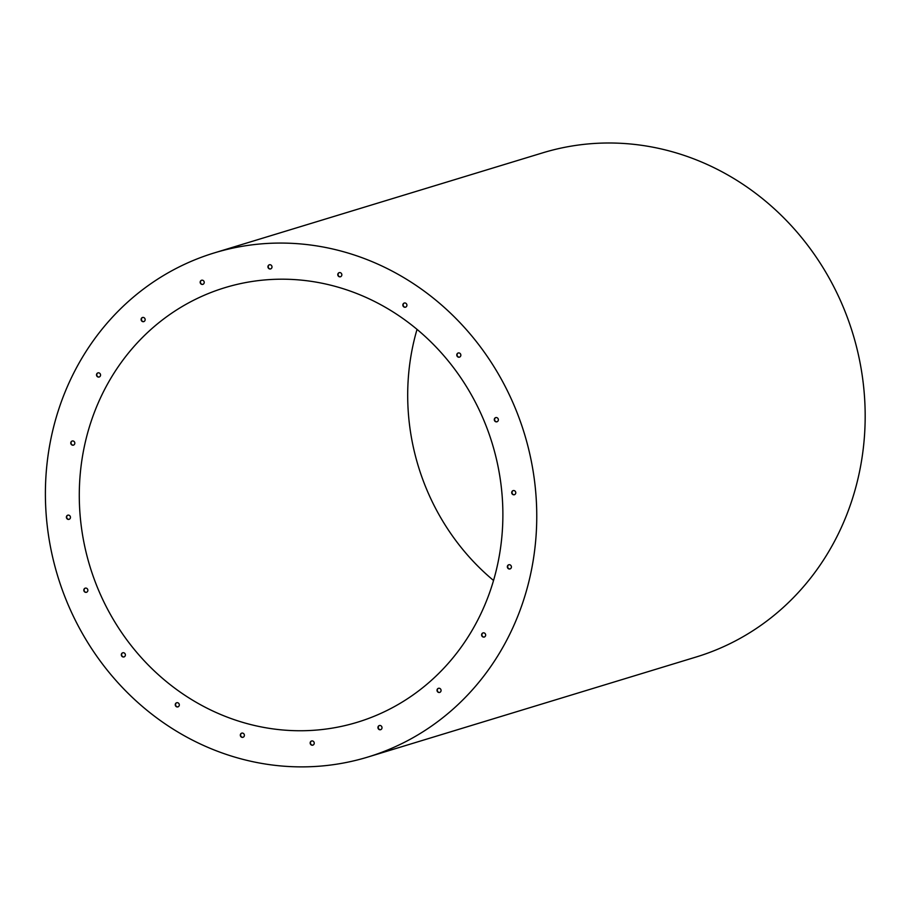 <?xml version="1.0" encoding="UTF-8"?>
<svg xmlns="http://www.w3.org/2000/svg" width="910" height="910" viewBox="0 0 910 910"><rect width="100%" height="100%" fill="white"/><g stroke="black" fill="none" stroke-linecap="round" stroke-linejoin="round"><path stroke-width="1.36" d="M497.087 421.751A2.184 2.025 73.1 0 1 495.825 417.588M459.573 357.118A2.184 2.025 73.1 0 1 458.31 352.955M405.644 307.159A2.184 2.025 73.1 0 1 404.381 302.996M340.579 276.765A2.184 2.025 73.1 0 1 339.305 272.602M270.736 268.916A2.184 2.025 73.1 0 1 269.462 264.753M202.964 284.364A2.184 2.025 73.1 0 1 201.69 280.2M143.894 321.605A2.184 2.025 73.1 0 1 142.62 317.453M514.514 494.721A2.184 2.025 73.1 0 1 513.251 490.558M510.146 568.898A2.184 2.025 73.1 0 1 508.872 564.746M484.404 637.023A2.184 2.025 73.1 0 1 483.13 632.86M439.814 692.419A2.184 2.025 73.1 0 1 438.54 688.256M380.744 729.661A2.184 2.025 73.1 0 1 379.47 725.509M312.96 745.119A2.184 2.025 73.1 0 1 311.698 740.956M243.129 737.259A2.184 2.025 73.1 0 1 241.855 733.096M178.053 706.865A2.184 2.025 73.1 0 1 176.79 702.702M124.124 656.918A2.184 2.025 73.1 0 1 122.85 652.754M86.609 592.285A2.184 2.025 73.1 0 1 85.335 588.122M69.183 519.303A2.184 2.025 73.1 0 1 67.92 515.14M73.562 445.126A2.184 2.025 73.1 0 1 72.288 440.963M99.304 377.002A2.184 2.025 73.1 0 1 98.03 372.838M99.281 372.986A2.184 2.025 -106.9 0 0 96.608 375.557A2.184 2.025 -106.9 0 0 100.566 375.125A2.184 2.025 -106.9 0 0 99.281 372.986M73.539 441.111A2.184 2.025 -106.9 0 0 70.866 443.671A2.184 2.025 -106.9 0 0 74.825 443.238A2.184 2.025 -106.9 0 0 73.539 441.111M69.171 515.288A2.184 2.025 -106.9 0 0 66.487 517.858A2.184 2.025 -106.9 0 0 70.457 517.426A2.184 2.025 -106.9 0 0 69.171 515.288M86.587 588.258A2.184 2.025 -106.9 0 0 83.913 590.829A2.184 2.025 -106.9 0 0 87.872 590.397A2.184 2.025 -106.9 0 0 86.587 588.258M124.101 652.891A2.184 2.025 -106.9 0 0 121.428 655.462A2.184 2.025 -106.9 0 0 125.387 655.029A2.184 2.025 -106.9 0 0 124.101 652.891M178.042 702.85A2.184 2.025 -106.9 0 0 175.357 705.421A2.184 2.025 -106.9 0 0 179.315 704.988A2.184 2.025 -106.9 0 0 178.042 702.85M243.106 733.244A2.184 2.025 -106.9 0 0 240.422 735.815A2.184 2.025 -106.9 0 0 244.392 735.382A2.184 2.025 -106.9 0 0 243.106 733.244M312.949 741.093A2.184 2.025 -106.9 0 0 310.264 743.663A2.184 2.025 -106.9 0 0 314.234 743.231A2.184 2.025 -106.9 0 0 312.949 741.093M380.721 725.645A2.184 2.025 -106.9 0 0 378.037 728.216A2.184 2.025 -106.9 0 0 382.007 727.784A2.184 2.025 -106.9 0 0 380.721 725.645M439.792 688.404A2.184 2.025 -106.9 0 0 437.118 690.963A2.184 2.025 -106.9 0 0 441.077 690.531A2.184 2.025 -106.9 0 0 439.792 688.404M484.382 633.007A2.184 2.025 -106.9 0 0 481.709 635.567A2.184 2.025 -106.9 0 0 485.667 635.135A2.184 2.025 -106.9 0 0 484.382 633.007M510.123 564.883A2.184 2.025 -106.9 0 0 507.439 567.453A2.184 2.025 -106.9 0 0 511.409 567.021A2.184 2.025 -106.9 0 0 510.123 564.883M514.491 490.706A2.184 2.025 -106.9 0 0 511.818 493.265A2.184 2.025 -106.9 0 0 515.777 492.833A2.184 2.025 -106.9 0 0 514.491 490.706M143.871 317.59A2.184 2.025 -106.9 0 0 141.198 320.161A2.184 2.025 -106.9 0 0 145.156 319.728A2.184 2.025 -106.9 0 0 143.871 317.59M202.941 280.348A2.184 2.025 -106.9 0 0 200.268 282.908A2.184 2.025 -106.9 0 0 204.227 282.475A2.184 2.025 -106.9 0 0 202.941 280.348M270.714 264.89A2.184 2.025 -106.9 0 0 268.04 267.46A2.184 2.025 -106.9 0 0 271.999 267.028A2.184 2.025 -106.9 0 0 270.714 264.89M340.556 272.75A2.184 2.025 -106.9 0 0 337.883 275.309A2.184 2.025 -106.9 0 0 341.841 274.877A2.184 2.025 -106.9 0 0 340.556 272.75M405.632 303.144A2.184 2.025 -106.9 0 0 402.948 305.703A2.184 2.025 -106.9 0 0 406.918 305.271A2.184 2.025 -106.9 0 0 405.632 303.144M459.561 353.091A2.184 2.025 -106.9 0 0 456.877 355.662A2.184 2.025 -106.9 0 0 460.847 355.23A2.184 2.025 -106.9 0 0 459.561 353.091M497.076 417.724A2.184 2.025 -106.9 0 0 494.392 420.295A2.184 2.025 -106.9 0 0 498.361 419.863A2.184 2.025 -106.9 0 0 497.076 417.724M200.712 744.153A263.502 243.971 73.1 0 1 45.5 486.042A263.502 243.971 73.1 0 1 214.282 252.912A263.502 243.971 73.1 0 1 524.456 433.865A263.502 243.971 73.1 0 1 367.89 757.04A263.502 243.971 73.1 0 1 200.712 744.153M214.282 252.912L542.69 152.846A263.502 243.971 73.1 0 1 852.875 333.788A263.502 243.971 73.1 0 1 696.298 656.963L367.89 757.04M493.55 580.489A227.159 210.324 73.1 0 1 417.03 329.386M213.179 711.165A227.159 210.324 73.1 0 1 79.375 488.659A227.159 210.324 73.1 0 1 224.872 287.685A227.159 210.324 73.1 0 1 492.276 443.671A227.159 210.324 73.1 0 1 357.3 722.267A227.159 210.324 73.1 0 1 213.179 711.165"/></g></svg>
